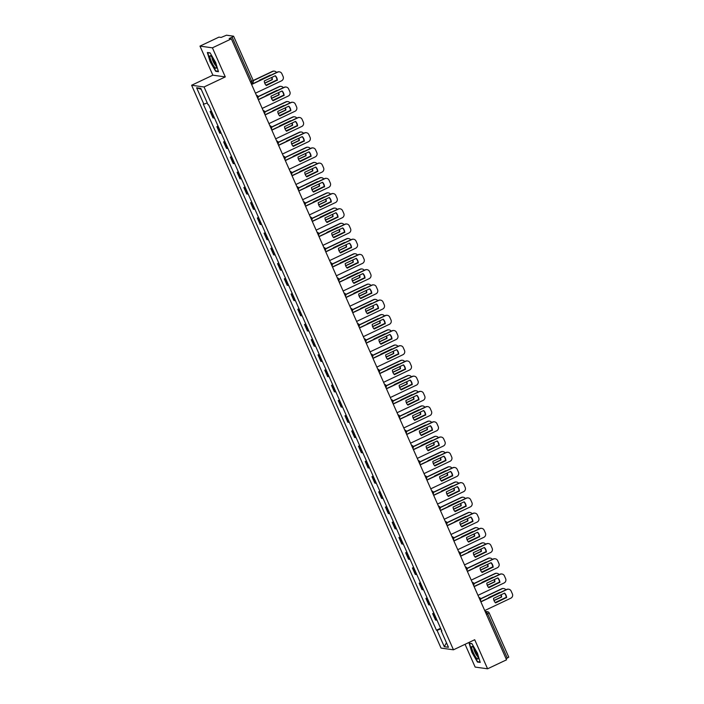 <?xml version="1.0" encoding="UTF-8"?>
<svg xmlns="http://www.w3.org/2000/svg" width="704" height="704" viewBox="0 0 704 704"><rect width="100%" height="100%" fill="white"/><g stroke="black" fill="none" stroke-linecap="round" stroke-linejoin="round"><path stroke-width="1.06" d="M465.062 644.301L475.156 667.084L487.59 668.8L506.554 659.815L231.378 38.852L212.414 47.837L199.98 46.112L212.863 75.178L191.611 85.254L441.03 648.076L453.464 649.801L204.046 86.97L225.298 76.903L212.414 47.837M199.98 46.112L218.944 37.127L221.144 37.435L226.503 35.2L233.596 36.203L253.176 80.397L251.706 81.33L232.126 37.145L233.596 36.203M487.59 668.8L474.707 639.734L453.464 649.801M508.71 657.14L507.302 658.108L487.722 613.923L486.358 611.908L485.25 611.75M506.062 658.698L507.302 658.108M232.126 37.145L229.178 38.544L231.378 38.852M211.587 111.487A4.946 0.625 156.1 0 1 210.892 111.566L210.126 111.461L212.986 117.894L213.743 117.999A4.946 0.625 -23.9 0 0 214.438 117.92M211.323 110.889L210.126 111.461M218.328 126.702A4.946 0.625 156.1 0 1 217.633 126.782L216.876 126.676L219.727 133.118L220.484 133.214A4.946 0.625 -23.9 0 0 221.179 133.135M218.064 126.113L216.876 126.676M225.069 141.918A4.946 0.625 156.1 0 1 224.374 141.997L223.617 141.891L226.468 148.333L227.225 148.438A4.946 0.625 -23.9 0 0 227.929 148.359M224.814 141.328L223.617 141.891M231.818 157.133A4.946 0.625 156.1 0 1 231.114 157.212L230.358 157.106L233.209 163.548L233.974 163.654A4.946 0.625 -23.9 0 0 234.67 163.574M231.554 156.543L230.358 157.106M238.559 172.348A4.946 0.625 156.1 0 1 237.864 172.427L237.098 172.33L239.958 178.763L240.715 178.869A4.946 0.625 -23.9 0 0 241.41 178.79M238.295 171.758L237.098 172.33M245.3 187.572A4.946 0.625 156.1 0 1 244.605 187.651L243.848 187.546L246.699 193.978L247.456 194.084A4.946 0.625 -23.9 0 0 248.151 194.005M245.036 186.974L243.848 187.546M252.041 202.787A4.946 0.625 156.1 0 1 251.346 202.866L250.589 202.761L253.44 209.194L254.197 209.299A4.946 0.625 -23.9 0 0 254.901 209.22M251.786 202.198L250.589 202.761M258.79 218.002A4.946 0.625 156.1 0 1 258.086 218.082L257.33 217.976L260.181 224.418L260.946 224.523A4.946 0.625 -23.9 0 0 261.642 224.435M258.526 217.413L257.33 217.976M265.531 233.218A4.946 0.625 156.1 0 1 264.836 233.297L264.079 233.191L266.93 239.633L267.687 239.738A4.946 0.625 -23.9 0 0 268.382 239.659M265.267 232.628L264.079 233.191M272.272 248.433A4.946 0.625 156.1 0 1 271.577 248.512L270.82 248.406L273.671 254.848L274.428 254.954A4.946 0.625 -23.9 0 0 275.123 254.874M272.017 247.843L270.82 248.406M279.022 263.648A4.946 0.625 156.1 0 1 278.318 263.736L277.561 263.63L280.412 270.063L281.169 270.169A4.946 0.625 -23.9 0 0 281.873 270.09M278.758 263.058L277.561 263.63M285.762 278.872A4.946 0.625 156.1 0 1 285.067 278.951L284.302 278.846L287.162 285.278L287.918 285.384A4.946 0.625 -23.9 0 0 288.614 285.305M285.498 278.282L284.302 278.846M292.503 294.087A4.946 0.625 156.1 0 1 291.808 294.166L291.051 294.061L293.902 300.502L294.659 300.608A4.946 0.625 -23.9 0 0 295.354 300.52M292.239 293.498L291.051 294.061M299.244 309.302A4.946 0.625 156.1 0 1 298.549 309.382L297.792 309.276L300.643 315.718L301.4 315.823A4.946 0.625 -23.9 0 0 302.104 315.744M298.989 308.713L297.792 309.276M305.994 324.518A4.946 0.625 156.1 0 1 305.29 324.597L304.533 324.491L307.384 330.933L308.15 331.038A4.946 0.625 -23.9 0 0 308.845 330.959M305.73 323.928L304.533 324.491M312.734 339.733A4.946 0.625 156.1 0 1 312.039 339.821L311.274 339.715L314.134 346.148L314.89 346.254A4.946 0.625 -23.9 0 0 315.586 346.174M312.47 339.143L311.274 339.715M319.475 354.957A4.946 0.625 156.1 0 1 318.78 355.036L318.023 354.93L320.874 361.363L321.631 361.469A4.946 0.625 -23.9 0 0 322.326 361.39M319.211 354.367L318.023 354.93M326.216 370.172A4.946 0.625 156.1 0 1 325.521 370.251L324.764 370.146L327.615 376.587L328.372 376.693A4.946 0.625 -23.9 0 0 329.076 376.605M325.961 369.582L324.764 370.146M332.966 385.387A4.946 0.625 156.1 0 1 332.262 385.466L331.505 385.361L334.356 391.802L335.122 391.908A4.946 0.625 -23.9 0 0 335.817 391.829M332.702 384.798L331.505 385.361M339.706 400.602A4.946 0.625 156.1 0 1 339.011 400.682L338.254 400.576L341.106 407.018L341.862 407.123A4.946 0.625 -23.9 0 0 342.558 407.044M339.442 400.013L338.254 400.576M346.447 415.818A4.946 0.625 156.1 0 1 345.752 415.906L344.995 415.8L347.846 422.233L348.603 422.338A4.946 0.625 -23.9 0 0 349.298 422.259M346.183 415.228L344.995 415.8M353.197 431.042A4.946 0.625 156.1 0 1 352.493 431.121L351.736 431.015L354.587 437.448L355.344 437.554A4.946 0.625 -23.9 0 0 356.048 437.474M352.933 430.443L351.736 431.015M359.938 446.257A4.946 0.625 156.1 0 1 359.242 446.336L358.477 446.23L361.337 452.672L362.094 452.769A4.946 0.625 -23.9 0 0 362.789 452.69M359.674 445.667L358.477 446.23M366.678 461.472A4.946 0.625 156.1 0 1 365.983 461.551L365.226 461.446L368.078 467.887L368.834 467.993A4.946 0.625 -23.9 0 0 369.53 467.914M366.414 460.882L365.226 461.446M373.419 476.687A4.946 0.625 156.1 0 1 372.724 476.766L371.967 476.661L374.818 483.102L375.575 483.208A4.946 0.625 -23.9 0 0 376.279 483.129M373.164 476.098L371.967 476.661M380.169 491.902A4.946 0.625 156.1 0 1 379.465 491.982L378.708 491.885L381.559 498.318L382.325 498.423A4.946 0.625 -23.9 0 0 383.02 498.344M379.905 491.313L378.708 491.885M386.91 507.126A4.946 0.625 156.1 0 1 386.214 507.206L385.449 507.1L388.309 513.533L389.066 513.638A4.946 0.625 -23.9 0 0 389.761 513.559M386.646 506.528L385.449 507.1M393.65 522.342A4.946 0.625 156.1 0 1 392.955 522.421L392.198 522.315L395.05 528.748L395.806 528.854A4.946 0.625 -23.9 0 0 396.502 528.774M393.386 521.752L392.198 522.315M400.391 537.557A4.946 0.625 156.1 0 1 399.696 537.636L398.939 537.53L401.79 543.972L402.547 544.078A4.946 0.625 -23.9 0 0 403.251 543.99M400.136 536.967L398.939 537.53M407.141 552.772A4.946 0.625 156.1 0 1 406.437 552.851L405.68 552.746L408.531 559.187L409.297 559.293A4.946 0.625 -23.9 0 0 409.992 559.214M406.877 552.182L405.68 552.746M413.882 567.987A4.946 0.625 156.1 0 1 413.186 568.066L412.43 567.961L415.281 574.402L416.038 574.508A4.946 0.625 -23.9 0 0 416.733 574.429M413.618 567.398L412.43 567.961M420.622 583.202A4.946 0.625 156.1 0 1 419.927 583.29L419.17 583.185L422.022 589.618L422.778 589.723A4.946 0.625 -23.9 0 0 423.474 589.644M420.358 582.613L419.17 583.185M427.363 598.426A4.946 0.625 156.1 0 1 426.668 598.506L425.911 598.4L428.762 604.833L429.519 604.938A4.946 0.625 -23.9 0 0 430.223 604.859M427.108 597.837L425.911 598.4M434.113 613.642A4.946 0.625 156.1 0 1 433.418 613.721L432.652 613.615L435.512 620.057L436.269 620.162A4.946 0.625 -23.9 0 0 436.964 620.074M433.849 613.052L432.652 613.615M207.266 102.978L203.87 104.157L196.61 87.771L200.79 88.352L208.05 104.738L208.63 104.817L441.795 630.969L441.206 630.89L448.466 647.275L444.294 646.703L437.026 630.309L440.906 628.971M203.87 104.157L203.289 104.078L436.445 630.23L437.026 630.309M191.611 85.254L204.046 86.97M212.863 75.178L225.298 76.903M218.46 71.702L215.67 62.48L210.109 52.87L207.346 52.492L210.126 61.714L215.688 71.315L218.46 71.702M480.234 662.429L477.444 653.206L471.891 643.597L469.119 643.218L471.9 652.441L477.462 662.042L480.234 662.429M440.59 628.267L436.445 630.23M196.61 87.771L201.23 89.355M446.468 642.761L444.294 646.703M216.322 71.016L215.688 71.315M478.095 661.742L477.462 662.042M266.182 85.422L277.024 80.282A6.723 6.538 -82.1 0 0 275.132 75.83M251.53 84.339L277.385 72.09A3.23 3.133 -82.1 0 1 279.127 71.817L279.444 71.861A3.23 3.133 97.9 0 0 277.71 72.134L277.385 72.09M277.35 80.326A6.723 6.538 -82.1 0 0 275.317 75.742L264.282 80.969A6.723 6.538 -82.1 0 0 266.314 85.554L277.024 80.282M255.455 93.183L281.556 80.81A3.23 3.133 97.9 0 0 283.114 76.534L281.864 73.7A3.23 3.133 97.9 0 0 279.444 71.861M251.61 84.498L277.71 72.134M264.766 83.239L272.378 79.64A6.723 6.538 97.9 0 0 271.894 77.361M270.591 75.302A6.723 6.538 97.9 0 0 270.345 75.055L259.31 80.282A6.723 6.538 97.9 0 0 259.336 80.643M265.945 85.166L276.584 80.124A3.23 3.133 97.9 0 0 276.998 79.886M276.575 72.468A3.23 3.133 97.9 0 0 272.73 71.438L253.282 80.661M264.704 83.072L272.052 79.596A6.723 6.538 97.9 0 0 271.638 77.484M253.22 80.494L272.413 71.394A3.23 3.133 -82.1 0 1 274.146 71.13L274.472 71.174M272.923 100.637L283.774 95.498A6.723 6.538 -82.1 0 0 281.873 91.045M258.28 99.554L284.126 87.305A3.23 3.133 -82.1 0 1 285.868 87.032L286.194 87.076A3.23 3.133 97.9 0 0 284.451 87.349L284.126 87.305M284.09 95.542A6.723 6.538 -82.1 0 0 282.066 90.957L271.031 96.184A6.723 6.538 -82.1 0 0 273.055 100.769L283.774 95.498M262.196 108.398L288.297 96.026A3.23 3.133 97.9 0 0 289.863 91.749L288.605 88.915A3.23 3.133 97.9 0 0 286.194 87.076M258.35 99.713L284.451 87.349M279.664 115.852L290.514 110.713A6.723 6.538 -82.1 0 0 288.614 106.26M265.021 114.77L290.866 102.52A3.23 3.133 -82.1 0 1 292.609 102.247L292.934 102.291A3.23 3.133 97.9 0 0 291.192 102.564L290.866 102.52M290.84 110.757A6.723 6.538 -82.1 0 0 288.807 106.172L277.772 111.408A6.723 6.538 -82.1 0 0 279.805 115.993L290.514 110.713M268.937 123.614L295.038 111.25A3.23 3.133 97.9 0 0 296.604 106.964L295.346 104.139A3.23 3.133 97.9 0 0 292.934 102.291M265.091 114.937L291.192 102.564M209.845 56.399A6.987 1.373 -115.4 0 0 213.03 64.865A6.987 1.373 -115.4 0 0 216.33 67.725A6.987 1.373 -115.4 0 0 216.33 67.61A6.987 1.373 -115.4 0 0 214.271 61.292A6.987 1.373 -115.4 0 0 210.716 55.88A6.987 1.373 -115.4 0 0 209.845 56.399M212.027 57.358A4.787 0.942 -115.4 0 0 212.001 57.631A4.787 0.942 -115.4 0 0 213.532 62.216A4.787 0.942 -115.4 0 0 216.014 65.771M218.328 71.289L215.785 70.937L210.408 61.635L207.706 52.694L210.214 53.046M471.618 647.126A6.987 1.373 -115.4 0 0 474.804 655.591A6.987 1.373 -115.4 0 0 478.104 658.451A6.987 1.373 -115.4 0 0 478.104 658.337A6.987 1.373 -115.4 0 0 476.045 652.018A6.987 1.373 -115.4 0 0 472.49 646.606A6.987 1.373 -115.4 0 0 471.618 647.126M473.801 648.085A4.787 0.942 -115.4 0 0 473.774 648.358A4.787 0.942 -115.4 0 0 475.306 652.942A4.787 0.942 -115.4 0 0 477.787 656.498M480.11 662.015L477.558 661.663L472.182 652.362L469.48 643.421L471.988 643.773M271.506 98.463L279.118 94.855A6.723 6.538 97.9 0 0 278.634 92.585M277.332 90.517A6.723 6.538 97.9 0 0 277.086 90.27L266.05 95.498A6.723 6.538 97.9 0 0 266.077 95.858M272.686 100.382L283.325 95.339A3.23 3.133 97.9 0 0 283.747 95.102M283.325 87.683A3.23 3.133 97.9 0 0 279.479 86.662L258.113 96.782M271.445 98.296L278.802 94.811A6.723 6.538 97.9 0 0 278.379 92.699M258.06 96.615L279.154 86.618A3.23 3.133 -82.1 0 1 280.896 86.346L281.213 86.39M278.256 113.678L285.868 110.07A6.723 6.538 97.9 0 0 285.384 107.8M284.082 105.741A6.723 6.538 97.9 0 0 283.835 105.486L272.8 110.713A6.723 6.538 97.9 0 0 272.818 111.074M279.426 115.597L290.066 110.554A3.23 3.133 97.9 0 0 290.488 110.317M290.066 102.898A3.23 3.133 97.9 0 0 286.22 101.878L264.862 111.998M278.186 113.511L285.542 110.026A6.723 6.538 97.9 0 0 285.12 107.923M264.801 111.83L285.894 101.834A3.23 3.133 -82.1 0 1 287.637 101.561L287.962 101.605M286.414 131.067L297.255 125.928A6.723 6.538 -82.1 0 0 295.363 121.484M271.762 129.985L297.616 117.735A3.23 3.133 -82.1 0 1 299.35 117.471L299.675 117.515A3.23 3.133 97.9 0 0 297.933 117.779L297.616 117.735M297.581 125.972A6.723 6.538 -82.1 0 0 295.548 121.387L284.513 126.623A6.723 6.538 -82.1 0 0 286.546 131.208L297.255 125.928M275.686 138.829L301.787 126.465A3.23 3.133 97.9 0 0 303.345 122.179L302.095 119.354A3.23 3.133 97.9 0 0 299.675 117.515M271.832 130.152L297.933 117.779M293.154 146.291L304.005 141.152A6.723 6.538 -82.1 0 0 302.104 136.699M278.502 145.2L304.357 132.95A3.23 3.133 -82.1 0 1 306.099 132.686L306.416 132.73A3.23 3.133 97.9 0 0 304.682 132.994L304.357 132.95M304.322 141.196A6.723 6.538 -82.1 0 0 302.289 136.611L291.254 141.838A6.723 6.538 -82.1 0 0 293.286 146.423L304.005 141.152M282.427 154.044L308.528 141.68A3.23 3.133 97.9 0 0 310.086 137.394L308.836 134.57A3.23 3.133 97.9 0 0 306.416 132.73M278.582 145.367L304.682 132.994M299.895 161.506L310.746 156.367A6.723 6.538 -82.1 0 0 308.845 151.914M285.252 160.424L311.098 148.174A3.23 3.133 -82.1 0 1 312.84 147.902L313.166 147.946A3.23 3.133 97.9 0 0 311.423 148.218L311.098 148.174M311.071 156.411A6.723 6.538 -82.1 0 0 309.038 151.826L298.003 157.054A6.723 6.538 -82.1 0 0 300.027 161.638L310.746 156.367M289.168 169.268L315.269 156.895A3.23 3.133 97.9 0 0 316.835 152.618L315.577 149.785A3.23 3.133 97.9 0 0 313.166 147.946M285.322 160.582L311.423 148.218M284.997 128.894L292.609 125.286A6.723 6.538 97.9 0 0 292.125 123.015M290.822 120.956A6.723 6.538 97.9 0 0 290.576 120.701L279.541 125.937A6.723 6.538 97.9 0 0 279.567 126.289M286.176 130.812L296.806 125.778A3.23 3.133 97.9 0 0 297.229 125.532M296.806 118.114A3.23 3.133 97.9 0 0 292.961 117.093L271.603 127.213M284.935 128.726L292.283 125.242A6.723 6.538 97.9 0 0 291.861 123.138M271.542 127.046L292.644 117.049A3.23 3.133 -82.1 0 1 294.378 116.776L294.703 116.82M291.738 144.109L299.35 140.501A6.723 6.538 97.9 0 0 298.866 138.23M297.563 136.171A6.723 6.538 97.9 0 0 297.317 135.916L286.282 141.152A6.723 6.538 97.9 0 0 286.308 141.504M292.917 146.036L303.556 140.994A3.23 3.133 97.9 0 0 303.97 140.747M303.556 133.338A3.23 3.133 97.9 0 0 299.71 132.308L278.344 142.428M291.676 143.942L299.024 140.457A6.723 6.538 97.9 0 0 298.61 138.354M278.291 142.261L299.385 132.264A3.23 3.133 -82.1 0 1 301.118 132L301.444 132.044M298.487 159.324L306.09 155.725A6.723 6.538 97.9 0 0 305.606 153.446M304.313 151.386A6.723 6.538 97.9 0 0 304.058 151.14L293.022 156.367A6.723 6.538 97.9 0 0 293.049 156.728M299.658 161.251L310.297 156.209A3.23 3.133 97.9 0 0 310.719 155.971M310.297 148.553A3.23 3.133 97.9 0 0 306.451 147.523L285.085 157.652M298.417 159.157L305.774 155.681A6.723 6.538 97.9 0 0 305.351 153.569M285.032 157.476L306.126 147.479A3.23 3.133 -82.1 0 1 307.868 147.215L308.185 147.259M306.636 176.722L317.486 171.582A6.723 6.538 -82.1 0 0 315.594 167.13M291.993 175.639L317.847 163.39A3.23 3.133 -82.1 0 1 319.581 163.117L319.906 163.161A3.23 3.133 97.9 0 0 318.164 163.434L317.847 163.39M317.812 171.626A6.723 6.538 -82.1 0 0 315.779 167.042L304.744 172.269A6.723 6.538 -82.1 0 0 306.777 176.854L317.486 171.582M295.909 184.483L322.01 172.11A3.23 3.133 97.9 0 0 323.576 167.834L322.318 165A3.23 3.133 97.9 0 0 319.906 163.161M292.063 175.798L318.164 163.434M305.228 174.548L312.84 170.94A6.723 6.538 97.9 0 0 312.356 168.661M311.054 166.602A6.723 6.538 97.9 0 0 310.807 166.355L299.772 171.582A6.723 6.538 97.9 0 0 299.79 171.943M306.398 176.466L317.038 171.424A3.23 3.133 97.9 0 0 317.46 171.186M317.038 163.768A3.23 3.133 97.9 0 0 313.192 162.747L291.834 172.867M305.158 174.381L312.514 170.896A6.723 6.538 97.9 0 0 312.092 168.784M291.773 172.691L312.866 162.703A3.23 3.133 -82.1 0 1 314.609 162.43L314.934 162.474M313.386 191.937L324.227 186.798A6.723 6.538 -82.1 0 0 322.335 182.345M298.734 190.854L324.588 178.605A3.23 3.133 -82.1 0 1 326.322 178.332L326.647 178.376A3.23 3.133 97.9 0 0 324.914 178.649L324.588 178.605M324.553 186.842A6.723 6.538 -82.1 0 0 322.52 182.257L311.485 187.484A6.723 6.538 -82.1 0 0 313.518 192.069L324.227 186.798M302.658 199.698L328.759 187.334A3.23 3.133 97.9 0 0 330.317 183.049L329.067 180.224A3.23 3.133 97.9 0 0 326.647 178.376M298.804 191.022L324.914 178.649M311.969 189.763L319.581 186.155A6.723 6.538 97.9 0 0 319.097 183.885M317.794 181.826A6.723 6.538 97.9 0 0 317.548 181.57L306.513 186.798A6.723 6.538 97.9 0 0 306.539 187.158M313.148 191.682L323.787 186.639A3.23 3.133 97.9 0 0 324.201 186.402M323.778 178.983A3.23 3.133 97.9 0 0 319.933 177.962L298.575 188.082M311.907 189.596L319.255 186.111A6.723 6.538 97.9 0 0 318.842 184.008M298.514 187.915L319.616 177.918A3.23 3.133 -82.1 0 1 321.35 177.646L321.675 177.69M320.126 207.152L330.977 202.013A6.723 6.538 -82.1 0 0 329.076 197.569M305.483 206.07L331.329 193.82A3.23 3.133 -82.1 0 1 333.071 193.547L333.388 193.6A3.23 3.133 97.9 0 0 331.654 193.864L331.329 193.82M331.294 202.057A6.723 6.538 -82.1 0 0 329.27 197.472L318.226 202.708A6.723 6.538 -82.1 0 0 320.258 207.293L330.977 202.013M309.399 214.914L335.5 202.55A3.23 3.133 97.9 0 0 337.058 198.264L335.808 195.439A3.23 3.133 97.9 0 0 333.388 193.6M305.554 206.237L331.654 193.864M318.71 204.978L326.322 201.37A6.723 6.538 97.9 0 0 325.838 199.1M324.535 197.041A6.723 6.538 97.9 0 0 324.289 196.786L313.254 202.013A6.723 6.538 97.9 0 0 313.28 202.374M319.889 206.897L330.528 201.854A3.23 3.133 97.9 0 0 330.95 201.617M330.528 194.198A3.23 3.133 97.9 0 0 326.682 193.178L305.316 203.298M318.648 204.811L325.996 201.326A6.723 6.538 97.9 0 0 325.582 199.223M305.263 203.13L326.357 193.134A3.23 3.133 -82.1 0 1 328.099 192.861L328.416 192.905M326.867 222.376L337.718 217.228A6.723 6.538 -82.1 0 0 335.817 212.784M312.224 221.285L338.07 209.035A3.23 3.133 -82.1 0 1 339.812 208.771L340.138 208.815A3.23 3.133 97.9 0 0 338.395 209.079L338.07 209.035M338.043 217.281A6.723 6.538 -82.1 0 0 336.01 212.696L324.975 217.923A6.723 6.538 -82.1 0 0 327.008 222.508L337.718 217.228M316.14 230.129L342.241 217.765A3.23 3.133 97.9 0 0 343.807 213.479L342.549 210.654A3.23 3.133 97.9 0 0 340.138 208.815M312.294 221.452L338.395 209.079M325.459 220.194L333.062 216.586A6.723 6.538 97.9 0 0 332.587 214.315M331.285 212.256A6.723 6.538 97.9 0 0 331.038 212.001L319.994 217.237A6.723 6.538 97.9 0 0 320.021 217.589M326.63 222.112L337.269 217.078A3.23 3.133 97.9 0 0 337.691 216.832M337.269 209.422A3.23 3.133 97.9 0 0 333.423 208.393L312.066 218.513M325.389 220.026L332.746 216.542A6.723 6.538 97.9 0 0 332.323 214.438M312.004 218.346L333.098 208.349A3.23 3.133 -82.1 0 1 334.84 208.076L335.166 208.129M333.617 237.591L344.458 232.452A6.723 6.538 -82.1 0 0 342.566 227.999M318.965 236.5L344.819 224.25A3.23 3.133 -82.1 0 1 346.553 223.986L346.878 224.03A3.23 3.133 97.9 0 0 345.136 224.303L344.819 224.25M344.784 232.496A6.723 6.538 -82.1 0 0 342.751 227.911L331.716 233.138A6.723 6.538 -82.1 0 0 333.749 237.723L344.458 232.452M322.881 245.353L348.99 232.98A3.23 3.133 97.9 0 0 350.548 228.703L349.298 225.87A3.23 3.133 97.9 0 0 346.878 224.03M319.035 236.667L345.136 224.303M332.2 235.409L339.812 231.81A6.723 6.538 97.9 0 0 339.328 229.53M338.026 227.471A6.723 6.538 97.9 0 0 337.779 227.225L326.744 232.452A6.723 6.538 97.9 0 0 326.762 232.804M333.379 237.336L344.01 232.294A3.23 3.133 97.9 0 0 344.432 232.056M344.01 224.638A3.23 3.133 97.9 0 0 340.164 223.608L318.806 233.737M332.138 235.242L339.486 231.757A6.723 6.538 97.9 0 0 339.064 229.654M318.745 233.561L339.838 223.564A3.23 3.133 -82.1 0 1 341.581 223.3L341.906 223.344M340.358 252.806L351.199 247.667A6.723 6.538 -82.1 0 0 349.307 243.214M325.706 251.724L351.56 239.474A3.23 3.133 -82.1 0 1 353.302 239.202L353.619 239.246A3.23 3.133 97.9 0 0 351.886 239.518L351.56 239.474M351.525 247.711A6.723 6.538 -82.1 0 0 349.492 243.126L338.457 248.354A6.723 6.538 -82.1 0 0 340.49 252.938L351.199 247.667M329.63 260.568L355.731 248.195A3.23 3.133 97.9 0 0 357.289 243.918L356.039 241.085A3.23 3.133 97.9 0 0 353.619 239.246M325.785 251.882L351.886 239.518M338.941 250.633L346.553 247.025A6.723 6.538 97.9 0 0 346.069 244.746M344.766 242.686A6.723 6.538 97.9 0 0 344.52 242.44L333.485 247.667A6.723 6.538 97.9 0 0 333.511 248.028M340.12 252.551L350.759 247.509A3.23 3.133 97.9 0 0 351.173 247.271M350.75 239.853A3.23 3.133 97.9 0 0 346.905 238.832L325.547 248.952M338.879 250.466L346.227 246.981A6.723 6.538 97.9 0 0 345.814 244.869M325.494 248.776L346.588 238.779A3.23 3.133 -82.1 0 1 348.322 238.515L348.647 238.559M347.098 268.022L357.949 262.882A6.723 6.538 -82.1 0 0 356.048 258.43M332.455 266.939L358.301 254.69A3.23 3.133 -82.1 0 1 360.043 254.417L360.369 254.461A3.23 3.133 97.9 0 0 358.626 254.734L358.301 254.69M358.266 262.926A6.723 6.538 -82.1 0 0 356.242 258.342L345.198 263.569A6.723 6.538 -82.1 0 0 347.23 268.154L357.949 262.882M336.371 275.783L362.472 263.41A3.23 3.133 97.9 0 0 364.038 259.134L362.78 256.309A3.23 3.133 97.9 0 0 360.369 254.461M332.526 267.098L358.626 254.734M345.682 265.848L353.294 262.24A6.723 6.538 97.9 0 0 352.81 259.97M351.507 257.91A6.723 6.538 97.9 0 0 351.261 257.655L340.226 262.882A6.723 6.538 97.9 0 0 340.252 263.243M346.861 267.766L357.5 262.724A3.23 3.133 97.9 0 0 357.922 262.486M357.5 255.068A3.23 3.133 97.9 0 0 353.654 254.047L332.288 264.167M345.62 265.681L352.977 262.196A6.723 6.538 97.9 0 0 352.554 260.093M332.235 264L353.329 254.003A3.23 3.133 -82.1 0 1 355.071 253.73L355.388 253.774M353.839 283.237L364.69 278.098A6.723 6.538 -82.1 0 0 362.789 273.654M339.196 282.154L365.042 269.905A3.23 3.133 -82.1 0 1 366.784 269.632L367.11 269.676A3.23 3.133 97.9 0 0 365.367 269.949L365.042 269.905M365.015 278.142A6.723 6.538 -82.1 0 0 362.982 273.557L351.947 278.793A6.723 6.538 -82.1 0 0 353.98 283.378L364.69 278.098M343.112 290.998L369.213 278.634A3.23 3.133 97.9 0 0 370.779 274.349L369.521 271.524A3.23 3.133 97.9 0 0 367.11 269.676M339.266 282.322L365.367 269.949M352.431 281.063L360.043 277.455A6.723 6.538 97.9 0 0 359.559 275.185M358.257 273.126A6.723 6.538 97.9 0 0 358.01 272.87L346.975 278.098A6.723 6.538 97.9 0 0 346.993 278.458M353.602 282.982L364.241 277.939A3.23 3.133 97.9 0 0 364.663 277.702M364.241 270.283A3.23 3.133 97.9 0 0 360.395 269.262L339.038 279.382M352.361 280.896L359.718 277.411A6.723 6.538 97.9 0 0 359.295 275.308M338.976 279.215L360.07 269.218A3.23 3.133 -82.1 0 1 361.812 268.946L362.138 268.99M360.589 298.461L371.43 293.313A6.723 6.538 -82.1 0 0 369.538 288.869M345.937 297.37L371.791 285.12A3.23 3.133 -82.1 0 1 373.525 284.856L373.85 284.9A3.23 3.133 97.9 0 0 372.108 285.164L371.791 285.12M371.756 293.366A6.723 6.538 -82.1 0 0 369.723 288.781L358.688 294.008A6.723 6.538 -82.1 0 0 360.721 298.593L371.43 293.313M349.862 306.214L375.962 293.85A3.23 3.133 97.9 0 0 377.52 289.564L376.27 286.739A3.23 3.133 97.9 0 0 373.85 284.9M346.007 297.537L372.108 285.164M359.172 296.278L366.784 292.67A6.723 6.538 97.9 0 0 366.3 290.4M364.998 288.341A6.723 6.538 97.9 0 0 364.751 288.086L353.716 293.322A6.723 6.538 97.9 0 0 353.734 293.674M360.351 298.197L370.982 293.163A3.23 3.133 97.9 0 0 371.404 292.917M370.982 285.507A3.23 3.133 97.9 0 0 367.136 284.478L345.778 294.598M359.11 296.111L366.458 292.626A6.723 6.538 97.9 0 0 366.036 290.523M345.717 294.43L366.819 284.434A3.23 3.133 -82.1 0 1 368.553 284.161L368.878 284.205M367.33 313.676L378.18 308.537A6.723 6.538 -82.1 0 0 376.279 304.084M352.678 312.585L378.532 300.335A3.23 3.133 -82.1 0 1 380.274 300.071L380.591 300.115A3.23 3.133 97.9 0 0 378.858 300.379L378.532 300.335M378.497 308.581A6.723 6.538 -82.1 0 0 376.464 303.996L365.429 309.223A6.723 6.538 -82.1 0 0 367.462 313.808L378.18 308.537M356.602 321.438L382.703 309.065A3.23 3.133 97.9 0 0 384.261 304.788L383.011 301.954A3.23 3.133 97.9 0 0 380.591 300.115M352.757 312.752L378.858 300.379M365.913 311.494L373.525 307.894A6.723 6.538 97.9 0 0 373.041 305.615M371.738 303.556A6.723 6.538 97.9 0 0 371.492 303.31L360.457 308.537A6.723 6.538 97.9 0 0 360.483 308.889M367.092 313.421L377.731 308.378A3.23 3.133 97.9 0 0 378.145 308.141M377.731 300.722A3.23 3.133 97.9 0 0 373.886 299.693L352.519 309.822M365.851 311.326L373.199 307.842A6.723 6.538 97.9 0 0 372.786 305.738M352.466 309.646L373.56 299.649A3.23 3.133 -82.1 0 1 375.294 299.385L375.619 299.429M374.07 328.891L384.921 323.752A6.723 6.538 -82.1 0 0 383.02 319.299M359.427 327.809L385.273 315.559A3.23 3.133 -82.1 0 1 387.015 315.286L387.341 315.33A3.23 3.133 97.9 0 0 385.598 315.603L385.273 315.559M385.246 323.796A6.723 6.538 -82.1 0 0 383.214 319.211L372.178 324.438A6.723 6.538 -82.1 0 0 374.202 329.023L384.921 323.752M363.343 336.653L389.444 324.28A3.23 3.133 97.9 0 0 391.01 320.003L389.752 317.17A3.23 3.133 97.9 0 0 387.341 315.33M359.498 327.967L385.598 315.603M372.662 326.718L380.266 323.11A6.723 6.538 97.9 0 0 379.782 320.83M378.479 318.771A6.723 6.538 97.9 0 0 378.233 318.525L367.198 323.752A6.723 6.538 97.9 0 0 367.224 324.113M373.833 328.636L384.472 323.594A3.23 3.133 97.9 0 0 384.894 323.356M384.472 315.938A3.23 3.133 97.9 0 0 380.626 314.908L359.26 325.037M372.592 326.542L379.949 323.066A6.723 6.538 97.9 0 0 379.526 320.954M359.207 324.861L380.301 314.864A3.23 3.133 -82.1 0 1 382.043 314.6L382.36 314.644M380.811 344.106L391.662 338.967A6.723 6.538 -82.1 0 0 389.77 334.514M366.168 343.024L392.022 330.774A3.23 3.133 -82.1 0 1 393.756 330.502L394.082 330.546A3.23 3.133 97.9 0 0 392.339 330.818L392.022 330.774M391.987 339.011A6.723 6.538 -82.1 0 0 389.954 334.426L378.919 339.654A6.723 6.538 -82.1 0 0 380.952 344.238L391.662 338.967M370.084 351.868L396.185 339.495A3.23 3.133 97.9 0 0 397.751 335.218L396.493 332.385A3.23 3.133 97.9 0 0 394.082 330.546M366.238 343.182L392.339 330.818M379.403 341.933L387.015 338.325A6.723 6.538 97.9 0 0 386.531 336.054M385.229 333.995A6.723 6.538 97.9 0 0 384.982 333.74L373.947 338.967A6.723 6.538 97.9 0 0 373.965 339.328M380.574 343.851L391.213 338.809A3.23 3.133 97.9 0 0 391.635 338.571M391.213 331.153A3.23 3.133 97.9 0 0 387.367 330.132L366.01 340.252M379.333 341.766L386.69 338.281A6.723 6.538 97.9 0 0 386.267 336.178M365.948 340.085L387.042 330.088A3.23 3.133 -82.1 0 1 388.784 329.815L389.11 329.859M387.561 359.322L398.402 354.182A6.723 6.538 -82.1 0 0 396.51 349.73M372.909 358.239L398.763 345.99A3.23 3.133 -82.1 0 1 400.497 345.717L400.822 345.761A3.23 3.133 97.9 0 0 399.089 346.034L398.763 345.99M398.728 354.226A6.723 6.538 -82.1 0 0 396.695 349.642L385.66 354.878A6.723 6.538 -82.1 0 0 387.693 359.462L398.402 354.182M376.834 367.083L402.934 354.719A3.23 3.133 97.9 0 0 404.492 350.434L403.242 347.609A3.23 3.133 97.9 0 0 400.822 345.761M372.979 358.406L399.089 346.034M386.144 357.148L393.756 353.54A6.723 6.538 97.9 0 0 393.272 351.27M391.97 349.21A6.723 6.538 97.9 0 0 391.723 348.955L380.688 354.182A6.723 6.538 97.9 0 0 380.714 354.543M387.323 359.066L397.962 354.024A3.23 3.133 97.9 0 0 398.376 353.786M397.954 346.368A3.23 3.133 97.9 0 0 394.108 345.347L372.75 355.467M386.082 356.981L393.43 353.496A6.723 6.538 97.9 0 0 393.017 351.393M372.689 355.3L393.791 345.303A3.23 3.133 -82.1 0 1 395.525 345.03L395.85 345.074M394.302 374.546L405.152 369.398A6.723 6.538 -82.1 0 0 403.251 364.954M379.65 373.454L405.504 361.205A3.23 3.133 -82.1 0 1 407.246 360.941L407.563 360.985A3.23 3.133 97.9 0 0 405.83 361.249L405.504 361.205M405.469 369.442A6.723 6.538 -82.1 0 0 403.436 364.857L392.401 370.093A6.723 6.538 -82.1 0 0 394.434 374.678L405.152 369.398M383.574 382.298L409.675 369.934A3.23 3.133 97.9 0 0 411.233 365.649L409.983 362.824A3.23 3.133 97.9 0 0 407.563 360.985M379.729 373.622L405.83 361.249M392.885 372.363L400.497 368.755A6.723 6.538 97.9 0 0 400.013 366.485M398.71 364.426A6.723 6.538 97.9 0 0 398.464 364.17L387.429 369.406A6.723 6.538 97.9 0 0 387.455 369.758M394.064 374.282L404.703 369.248A3.23 3.133 97.9 0 0 405.126 369.002M404.703 361.592A3.23 3.133 97.9 0 0 400.858 360.562L379.491 370.682M392.823 372.196L400.171 368.711A6.723 6.538 97.9 0 0 399.758 366.608M379.438 370.515L400.532 360.518A3.23 3.133 -82.1 0 1 402.266 360.246L402.591 360.29M401.042 389.761L411.893 384.622A6.723 6.538 -82.1 0 0 409.992 380.169M386.399 388.67L412.245 376.42A3.23 3.133 -82.1 0 1 413.987 376.156L414.313 376.2A3.23 3.133 97.9 0 0 412.57 376.464L412.245 376.42M412.218 384.666A6.723 6.538 -82.1 0 0 410.186 380.081L399.15 385.308A6.723 6.538 -82.1 0 0 401.183 389.893L411.893 384.622M390.315 397.522L416.416 385.15A3.23 3.133 97.9 0 0 417.982 380.873L416.724 378.039A3.23 3.133 97.9 0 0 414.313 376.2M386.47 388.837L412.57 376.464M399.634 387.578L407.238 383.97A6.723 6.538 97.9 0 0 406.754 381.7M405.46 379.641A6.723 6.538 97.9 0 0 405.214 379.386L394.17 384.622A6.723 6.538 97.9 0 0 394.196 384.974M400.805 389.506L411.444 384.463A3.23 3.133 97.9 0 0 411.866 384.217M411.444 376.807A3.23 3.133 97.9 0 0 407.598 375.778L386.232 385.906M399.564 387.411L406.921 383.926A6.723 6.538 97.9 0 0 406.498 381.823M386.179 385.73L407.273 375.734A3.23 3.133 -82.1 0 1 409.015 375.47L409.341 375.514M407.783 404.976L418.634 399.837A6.723 6.538 -82.1 0 0 416.742 395.384M393.14 403.894L418.994 391.644A3.23 3.133 -82.1 0 1 420.728 391.371L421.054 391.415A3.23 3.133 97.9 0 0 419.311 391.688L418.994 391.644M418.959 399.881A6.723 6.538 -82.1 0 0 416.926 395.296L405.891 400.523A6.723 6.538 -82.1 0 0 407.924 405.108L418.634 399.837M397.056 412.738L423.166 400.365A3.23 3.133 97.9 0 0 424.723 396.088L423.474 393.254A3.23 3.133 97.9 0 0 421.054 391.415M393.21 404.052L419.311 391.688M406.375 402.794L413.987 399.194A6.723 6.538 97.9 0 0 413.503 396.915M412.201 394.856A6.723 6.538 97.9 0 0 411.954 394.61L400.919 399.837A6.723 6.538 97.9 0 0 400.937 400.198M407.554 404.721L418.185 399.678A3.23 3.133 97.9 0 0 418.607 399.441M418.185 392.022A3.23 3.133 97.9 0 0 414.339 390.993L392.982 401.122M406.314 402.626L413.662 399.15A6.723 6.538 97.9 0 0 413.239 397.038M392.92 400.946L414.014 390.949A3.23 3.133 -82.1 0 1 415.756 390.685L416.082 390.729M414.533 420.191L425.374 415.052A6.723 6.538 -82.1 0 0 423.482 410.599M399.881 419.109L425.735 406.859A3.23 3.133 -82.1 0 1 427.469 406.586L427.794 406.63A3.23 3.133 97.9 0 0 426.061 406.903L425.735 406.859M425.7 415.096A6.723 6.538 -82.1 0 0 423.667 410.511L412.632 415.738A6.723 6.538 -82.1 0 0 414.665 420.323L425.374 415.052M403.806 427.953L429.906 415.58A3.23 3.133 97.9 0 0 431.464 411.303L430.214 408.47A3.23 3.133 97.9 0 0 427.794 406.63M399.96 419.267L426.061 406.903M413.116 418.018L420.728 414.41A6.723 6.538 97.9 0 0 420.244 412.139M418.942 410.071A6.723 6.538 97.9 0 0 418.695 409.825L407.66 415.052A6.723 6.538 97.9 0 0 407.686 415.413M414.295 419.936L424.934 414.894A3.23 3.133 97.9 0 0 425.348 414.656M424.926 407.238A3.23 3.133 97.9 0 0 421.08 406.217L399.722 416.337M413.054 417.85L420.402 414.366A6.723 6.538 97.9 0 0 419.989 412.254M399.661 416.17L420.763 406.173A3.23 3.133 -82.1 0 1 422.497 405.9L422.822 405.944M421.274 435.406L432.124 430.267A6.723 6.538 -82.1 0 0 430.223 425.814M406.63 434.324L432.476 422.074A3.23 3.133 -82.1 0 1 434.218 421.802L434.544 421.846A3.23 3.133 97.9 0 0 432.802 422.118L432.476 422.074M432.441 430.311A6.723 6.538 -82.1 0 0 430.417 425.726L419.373 430.962A6.723 6.538 -82.1 0 0 421.406 435.547L432.124 430.267M410.546 443.168L436.647 430.804A3.23 3.133 97.9 0 0 438.214 426.518L436.955 423.694A3.23 3.133 97.9 0 0 434.544 421.846M406.701 434.491L432.802 422.118M419.857 433.233L427.469 429.625A6.723 6.538 97.9 0 0 426.985 427.354M425.682 425.295A6.723 6.538 97.9 0 0 425.436 425.04L414.401 430.267A6.723 6.538 97.9 0 0 414.427 430.628M421.036 435.151L431.675 430.109A3.23 3.133 97.9 0 0 432.098 429.871M431.675 422.453A3.23 3.133 97.9 0 0 427.83 421.432L406.463 431.552M419.795 433.066L427.152 429.581A6.723 6.538 97.9 0 0 426.73 427.478M406.41 431.385L427.504 421.388A3.23 3.133 -82.1 0 1 429.246 421.115L429.563 421.159M428.014 450.622L438.865 445.482A6.723 6.538 -82.1 0 0 436.964 441.038M413.371 449.539L439.217 437.29A3.23 3.133 -82.1 0 1 440.959 437.026L441.285 437.07A3.23 3.133 97.9 0 0 439.542 437.334L439.217 437.29M439.19 445.526A6.723 6.538 -82.1 0 0 437.158 440.942L426.122 446.178A6.723 6.538 -82.1 0 0 428.155 450.762L438.865 445.482M417.287 458.383L443.388 446.019A3.23 3.133 97.9 0 0 444.954 441.734L443.696 438.909A3.23 3.133 97.9 0 0 441.285 437.07M413.442 449.706L439.542 437.334M426.606 448.448L434.218 444.84A6.723 6.538 97.9 0 0 433.734 442.57M432.432 440.51A6.723 6.538 97.9 0 0 432.186 440.255L421.15 445.491A6.723 6.538 97.9 0 0 421.168 445.843M427.777 450.366L438.416 445.333A3.23 3.133 97.9 0 0 438.838 445.086M438.416 437.668A3.23 3.133 97.9 0 0 434.57 436.647L413.213 446.767M426.536 448.281L433.893 444.796A6.723 6.538 97.9 0 0 433.47 442.693M413.151 446.6L434.245 436.603A3.23 3.133 -82.1 0 1 435.987 436.33L436.313 436.374M434.764 465.846L445.606 460.706A6.723 6.538 -82.1 0 0 443.714 456.254M420.112 464.754L445.966 452.505A3.23 3.133 -82.1 0 1 447.7 452.241L448.026 452.285A3.23 3.133 97.9 0 0 446.283 452.549L445.966 452.505M445.931 460.75A6.723 6.538 -82.1 0 0 443.898 456.166L432.863 461.393A6.723 6.538 -82.1 0 0 434.896 465.978L445.606 460.706M424.037 473.598L450.138 461.234A3.23 3.133 97.9 0 0 451.695 456.949L450.446 454.124A3.23 3.133 97.9 0 0 448.026 452.285M420.182 464.922L446.283 452.549M433.347 463.663L440.959 460.055A6.723 6.538 97.9 0 0 440.475 457.785M439.173 455.726A6.723 6.538 97.9 0 0 438.926 455.47L427.891 460.706A6.723 6.538 97.9 0 0 427.909 461.058M434.526 465.59L445.157 460.548A3.23 3.133 97.9 0 0 445.579 460.302M445.157 452.892A3.23 3.133 97.9 0 0 441.311 451.862L419.954 461.982M433.286 463.496L440.634 460.011A6.723 6.538 97.9 0 0 440.211 457.908M419.892 461.815L440.994 451.818A3.23 3.133 -82.1 0 1 442.728 451.546L443.054 451.598M441.505 481.061L452.355 475.922A6.723 6.538 -82.1 0 0 450.454 471.469M426.853 479.978L452.707 467.729A3.23 3.133 -82.1 0 1 454.45 467.456L454.766 467.5A3.23 3.133 97.9 0 0 453.033 467.773L452.707 467.729M452.672 475.966A6.723 6.538 -82.1 0 0 450.639 471.381L439.604 476.608A6.723 6.538 -82.1 0 0 441.637 481.193L452.355 475.922M430.778 488.822L456.878 476.45A3.23 3.133 97.9 0 0 458.436 472.173L457.186 469.339A3.23 3.133 97.9 0 0 454.766 467.5M426.932 480.137L453.033 467.773M440.088 478.878L447.7 475.279A6.723 6.538 97.9 0 0 447.216 473M445.914 470.941A6.723 6.538 97.9 0 0 445.667 470.694L434.632 475.922A6.723 6.538 97.9 0 0 434.658 476.282M441.267 480.806L451.906 475.763A3.23 3.133 97.9 0 0 452.32 475.526M451.906 468.107A3.23 3.133 97.9 0 0 448.061 467.078L426.694 477.206M440.026 478.711L447.374 475.235A6.723 6.538 97.9 0 0 446.961 473.123M426.642 477.03L447.735 467.034A3.23 3.133 -82.1 0 1 449.469 466.77L449.794 466.814M448.246 496.276L459.096 491.137A6.723 6.538 -82.1 0 0 457.195 486.684M433.602 495.194L459.448 482.944A3.23 3.133 -82.1 0 1 461.19 482.671L461.516 482.715A3.23 3.133 97.9 0 0 459.774 482.988L459.448 482.944M459.422 491.181A6.723 6.538 -82.1 0 0 457.389 486.596L446.354 491.823A6.723 6.538 -82.1 0 0 448.378 496.408L459.096 491.137M437.518 504.038L463.619 491.665A3.23 3.133 97.9 0 0 465.186 487.388L463.927 484.554A3.23 3.133 97.9 0 0 461.516 482.715M433.673 495.352L459.774 482.988M446.838 494.102L454.441 490.494A6.723 6.538 97.9 0 0 453.957 488.215M452.654 486.156A6.723 6.538 97.9 0 0 452.408 485.91L441.373 491.137A6.723 6.538 97.9 0 0 441.399 491.498M448.008 496.021L458.647 490.978A3.23 3.133 97.9 0 0 459.07 490.741M458.647 483.322A3.23 3.133 97.9 0 0 454.802 482.302L433.435 492.422M446.767 493.935L454.124 490.45A6.723 6.538 97.9 0 0 453.702 488.338M433.382 492.246L454.476 482.258A3.23 3.133 -82.1 0 1 456.218 481.985L456.535 482.029M454.986 511.491L465.837 506.352A6.723 6.538 -82.1 0 0 463.936 501.899M440.343 510.409L466.198 498.159A3.23 3.133 -82.1 0 1 467.931 497.886L468.257 497.93A3.23 3.133 97.9 0 0 466.514 498.203L466.198 498.159M466.162 506.396A6.723 6.538 -82.1 0 0 464.13 501.811L453.094 507.038A6.723 6.538 -82.1 0 0 455.127 511.623L465.837 506.352M444.259 519.253L470.36 506.88A3.23 3.133 97.9 0 0 471.926 502.603L470.668 499.778A3.23 3.133 97.9 0 0 468.257 497.93M440.414 510.576L466.514 498.203M453.578 509.318L461.19 505.71A6.723 6.538 97.9 0 0 460.706 503.439M459.404 501.38A6.723 6.538 97.9 0 0 459.158 501.125L448.122 506.352A6.723 6.538 97.9 0 0 448.14 506.713M454.749 511.236L465.388 506.194A3.23 3.133 97.9 0 0 465.81 505.956M465.388 498.538A3.23 3.133 97.9 0 0 461.542 497.517L440.185 507.637M453.508 509.15L460.865 505.666A6.723 6.538 97.9 0 0 460.442 503.562M440.123 507.47L461.217 497.473A3.23 3.133 -82.1 0 1 462.959 497.2L463.285 497.244M461.736 526.706L472.578 521.567A6.723 6.538 -82.1 0 0 470.686 517.123M447.084 525.624L472.938 513.374A3.23 3.133 -82.1 0 1 474.672 513.102L474.998 513.154A3.23 3.133 97.9 0 0 473.264 513.418L472.938 513.374M472.903 521.611A6.723 6.538 -82.1 0 0 470.87 517.026L459.835 522.262A6.723 6.538 -82.1 0 0 461.868 526.847L472.578 521.567M451.009 534.468L477.11 522.104A3.23 3.133 97.9 0 0 478.667 517.818L477.418 514.994A3.23 3.133 97.9 0 0 474.998 513.154M447.154 525.791L473.264 513.418M460.319 524.533L467.931 520.925A6.723 6.538 97.9 0 0 467.447 518.654M466.145 516.595A6.723 6.538 97.9 0 0 465.898 516.34L454.863 521.567A6.723 6.538 97.9 0 0 454.89 521.928M461.498 526.451L472.138 521.409A3.23 3.133 97.9 0 0 472.551 521.171M472.129 513.753A3.23 3.133 97.9 0 0 468.283 512.732L446.926 522.852M460.258 524.366L467.606 520.881A6.723 6.538 97.9 0 0 467.192 518.778M446.864 522.685L467.966 512.688A3.23 3.133 -82.1 0 1 469.7 512.415L470.026 512.459M468.477 541.93L479.327 536.782A6.723 6.538 -82.1 0 0 477.426 532.338M453.825 540.839L479.679 528.59A3.23 3.133 -82.1 0 1 481.422 528.326L481.738 528.37A3.23 3.133 97.9 0 0 480.005 528.634L479.679 528.59M479.644 536.835A6.723 6.538 -82.1 0 0 477.611 532.25L466.576 537.478A6.723 6.538 -82.1 0 0 468.609 542.062L479.327 536.782M457.75 549.683L483.85 537.319A3.23 3.133 97.9 0 0 485.408 533.034L484.158 530.209A3.23 3.133 97.9 0 0 481.738 528.37M453.904 541.006L480.005 528.634M467.06 539.748L474.672 536.14A6.723 6.538 97.9 0 0 474.188 533.87M472.886 531.81A6.723 6.538 97.9 0 0 472.639 531.555L461.604 536.791A6.723 6.538 97.9 0 0 461.63 537.143M468.239 541.666L478.878 536.633A3.23 3.133 97.9 0 0 479.301 536.386M478.878 528.977A3.23 3.133 97.9 0 0 475.033 527.947L453.666 538.067M466.998 539.581L474.346 536.096A6.723 6.538 97.9 0 0 473.933 533.993M453.614 537.9L474.707 527.903A3.23 3.133 -82.1 0 1 476.441 527.63L476.766 527.683M475.218 557.146L486.068 552.006A6.723 6.538 -82.1 0 0 484.167 547.554M460.574 556.054L486.42 543.805A3.23 3.133 -82.1 0 1 488.162 543.541L488.488 543.585A3.23 3.133 97.9 0 0 486.746 543.858L486.42 543.805M486.394 552.05A6.723 6.538 -82.1 0 0 484.361 547.466L473.326 552.693A6.723 6.538 -82.1 0 0 475.358 557.278L486.068 552.006M464.49 564.907L490.591 552.534A3.23 3.133 97.9 0 0 492.158 548.258L490.899 545.424A3.23 3.133 97.9 0 0 488.488 543.585M460.645 556.222L486.746 543.858M473.81 554.963L481.413 551.364A6.723 6.538 97.9 0 0 480.929 549.085M479.635 547.026A6.723 6.538 97.9 0 0 479.389 546.779L468.345 552.006A6.723 6.538 97.9 0 0 468.371 552.358M474.98 556.89L485.619 551.848A3.23 3.133 97.9 0 0 486.042 551.61M485.619 544.192A3.23 3.133 97.9 0 0 481.774 543.162L460.407 553.291M473.739 554.796L481.096 551.311A6.723 6.538 97.9 0 0 480.674 549.208M460.354 553.115L481.448 543.118A3.23 3.133 -82.1 0 1 483.19 542.854L483.507 542.898M481.958 572.361L492.809 567.222A6.723 6.538 -82.1 0 0 490.917 562.769M467.315 571.278L493.17 559.029A3.23 3.133 -82.1 0 1 494.903 558.756L495.229 558.8A3.23 3.133 97.9 0 0 493.486 559.073L493.17 559.029M493.134 567.266A6.723 6.538 -82.1 0 0 491.102 562.681L480.066 567.908A6.723 6.538 -82.1 0 0 482.099 572.493L492.809 567.222M471.231 580.122L497.341 567.75A3.23 3.133 97.9 0 0 498.898 563.473L497.649 560.639A3.23 3.133 97.9 0 0 495.229 558.8M467.386 571.437L493.486 559.073M480.55 570.187L488.162 566.579A6.723 6.538 97.9 0 0 487.678 564.3M486.376 562.241A6.723 6.538 97.9 0 0 486.13 561.994L475.094 567.222A6.723 6.538 97.9 0 0 475.112 567.582M481.73 572.106L492.36 567.063A3.23 3.133 97.9 0 0 492.782 566.826M492.36 559.407A3.23 3.133 97.9 0 0 488.514 558.386L467.157 568.506M480.489 570.02L487.837 566.535A6.723 6.538 97.9 0 0 487.414 564.423M467.095 568.33L488.189 558.334A3.23 3.133 -82.1 0 1 489.931 558.07L490.257 558.114M488.708 587.576L499.55 582.437A6.723 6.538 -82.1 0 0 497.658 577.984M474.056 586.494L499.91 574.244A3.23 3.133 -82.1 0 1 501.644 573.971L501.97 574.015A3.23 3.133 97.9 0 0 500.236 574.288L499.91 574.244M499.875 582.481A6.723 6.538 -82.1 0 0 497.842 577.896L486.807 583.123A6.723 6.538 -82.1 0 0 488.84 587.708L499.55 582.437M477.981 595.338L504.082 582.965A3.23 3.133 97.9 0 0 505.639 578.688L504.39 575.863A3.23 3.133 97.9 0 0 501.97 574.015M474.135 586.652L500.236 574.288M487.291 585.402L494.903 581.794A6.723 6.538 97.9 0 0 494.419 579.524M493.117 577.465A6.723 6.538 97.9 0 0 492.87 577.21L481.835 582.437A6.723 6.538 97.9 0 0 481.862 582.798M488.47 587.321L499.11 582.278A3.23 3.133 97.9 0 0 499.523 582.041M499.101 574.622A3.23 3.133 97.9 0 0 495.255 573.602L473.898 583.722M487.23 585.235L494.578 581.75A6.723 6.538 97.9 0 0 494.164 579.647M473.836 583.554L494.938 573.558A3.23 3.133 -82.1 0 1 496.672 573.285L496.998 573.329M495.449 602.791L506.299 597.652A6.723 6.538 -82.1 0 0 504.398 593.199M480.806 601.709L506.651 589.459A3.23 3.133 -82.1 0 1 508.394 589.186L508.71 589.23A3.23 3.133 97.9 0 0 506.977 589.503L506.651 589.459M506.616 597.696A6.723 6.538 -82.1 0 0 504.592 593.111L493.548 598.347A6.723 6.538 -82.1 0 0 495.581 602.932L506.299 597.652M484.722 610.553L510.822 598.189A3.23 3.133 97.9 0 0 512.389 593.903L511.13 591.078A3.23 3.133 97.9 0 0 508.71 589.23M480.876 601.876L506.977 589.503M494.032 600.618L501.644 597.01A6.723 6.538 97.9 0 0 501.16 594.739M499.858 592.68A6.723 6.538 97.9 0 0 499.611 592.425L488.576 597.652A6.723 6.538 97.9 0 0 488.602 598.013M495.211 602.536L505.85 597.494A3.23 3.133 97.9 0 0 506.273 597.256M505.85 589.838A3.23 3.133 97.9 0 0 502.005 588.817L480.638 598.937M493.97 600.45L501.318 596.966A6.723 6.538 97.9 0 0 500.905 594.862M480.586 598.77L501.679 588.773A3.23 3.133 -82.1 0 1 503.422 588.5L503.738 588.544M485.496 612.313L486.358 611.908A2.147 2.094 97.9 0 1 489.13 612.955L486.473 614.513M251.214 83.626L252.138 83.204L251.706 81.33L250.466 81.919M429.519 604.938L426.668 598.506M422.778 589.723L419.927 583.29M416.038 574.508L413.186 568.066M409.297 559.293L406.437 552.851M402.547 544.078L399.696 537.636M395.806 528.854L392.955 522.421M389.066 513.638L386.214 507.206M382.325 498.423L379.465 491.982M375.575 483.208L372.724 476.766M368.834 467.993L365.983 461.551M362.094 452.769L359.242 446.336M355.344 437.554L352.493 431.121M348.603 422.338L345.752 415.906M341.862 407.123L339.011 400.682M335.122 391.908L332.262 385.466M328.372 376.693L325.521 370.251M321.631 361.469L318.78 355.036M314.89 346.254L312.039 339.821M308.15 331.038L305.29 324.597M301.4 315.823L298.549 309.382M294.659 300.608L291.808 294.166M287.918 285.384L285.067 278.951M281.169 270.169L278.318 263.736M274.428 254.954L271.577 248.512M267.687 239.738L264.836 233.297M260.946 224.523L258.086 218.082M254.197 209.299L251.346 202.866M247.456 194.084L244.605 187.651M240.715 178.869L237.864 172.427M233.974 163.654L231.114 157.212M227.225 148.438L224.374 141.997M220.484 133.214L217.633 126.782M213.743 117.999L210.892 111.566M436.269 620.162L433.418 613.721M257.84 98.578A2.147 2.147 0 0 0 256.37 95.26A2.147 2.094 -82.1 0 1 257.954 96.483M264.59 113.793A2.147 2.147 0 0 0 263.12 110.475A2.147 2.094 -82.1 0 1 264.704 111.698M271.33 129.008A2.147 2.147 0 0 0 269.861 125.69A2.147 2.094 -82.1 0 1 271.445 126.914M278.071 144.223A2.147 2.147 0 0 0 276.602 140.906A2.147 2.094 -82.1 0 1 278.186 142.129M284.812 159.438A2.147 2.147 0 0 0 283.342 156.121A2.147 2.094 -82.1 0 1 284.926 157.353M291.562 174.662A2.147 2.147 0 0 0 290.092 171.345A2.147 2.094 -82.1 0 1 291.676 172.568M298.302 189.878A2.147 2.147 0 0 0 296.833 186.56A2.147 2.094 -82.1 0 1 298.417 187.783M305.043 205.093A2.147 2.147 0 0 0 303.574 201.775A2.147 2.094 -82.1 0 1 305.158 202.998M311.784 220.308A2.147 2.147 0 0 0 310.314 216.99A2.147 2.094 -82.1 0 1 311.898 218.214M318.534 235.523A2.147 2.147 0 0 0 317.064 232.206A2.147 2.094 -82.1 0 1 318.648 233.429M325.274 250.738A2.147 2.147 0 0 0 323.805 247.43A2.147 2.094 -82.1 0 1 325.389 248.653M332.015 265.962A2.147 2.147 0 0 0 330.546 262.645A2.147 2.094 -82.1 0 1 332.13 263.868M338.765 281.178A2.147 2.147 0 0 0 337.295 277.86A2.147 2.094 -82.1 0 1 338.879 279.083M345.506 296.393A2.147 2.147 0 0 0 344.036 293.075A2.147 2.094 -82.1 0 1 345.62 294.298M352.246 311.608A2.147 2.147 0 0 0 350.777 308.29A2.147 2.094 -82.1 0 1 352.361 309.514M358.987 326.823A2.147 2.147 0 0 0 357.518 323.514A2.147 2.094 -82.1 0 1 359.102 324.738M365.737 342.047A2.147 2.147 0 0 0 364.267 338.73A2.147 2.094 -82.1 0 1 365.851 339.953M372.478 357.262A2.147 2.147 0 0 0 371.008 353.945A2.147 2.094 -82.1 0 1 372.592 355.168M379.218 372.478A2.147 2.147 0 0 0 377.749 369.16A2.147 2.094 -82.1 0 1 379.333 370.383M385.959 387.693A2.147 2.147 0 0 0 384.49 384.375A2.147 2.094 -82.1 0 1 386.074 385.598M392.709 402.908A2.147 2.147 0 0 0 391.239 399.599A2.147 2.094 -82.1 0 1 392.823 400.822M399.45 418.132A2.147 2.147 0 0 0 397.98 414.814A2.147 2.094 -82.1 0 1 399.564 416.038M406.19 433.347A2.147 2.147 0 0 0 404.721 430.03A2.147 2.094 -82.1 0 1 406.305 431.253M412.94 448.562A2.147 2.147 0 0 0 411.47 445.245A2.147 2.094 -82.1 0 1 413.046 446.468M419.681 463.778A2.147 2.147 0 0 0 418.211 460.46A2.147 2.094 -82.1 0 1 419.795 461.683M426.422 478.993A2.147 2.147 0 0 0 424.952 475.675A2.147 2.094 -82.1 0 1 426.536 476.898M433.162 494.217A2.147 2.147 0 0 0 431.693 490.899A2.147 2.094 -82.1 0 1 433.277 492.122M439.912 509.432A2.147 2.147 0 0 0 438.442 506.114A2.147 2.094 -82.1 0 1 440.026 507.338M446.653 524.647A2.147 2.147 0 0 0 445.183 521.33A2.147 2.094 -82.1 0 1 446.767 522.553M453.394 539.862A2.147 2.147 0 0 0 451.924 536.545A2.147 2.094 -82.1 0 1 453.508 537.768M460.134 555.078A2.147 2.147 0 0 0 458.665 551.76A2.147 2.094 -82.1 0 1 460.249 552.983M466.884 570.293A2.147 2.147 0 0 0 465.414 566.984A2.147 2.094 -82.1 0 1 466.998 568.207M473.625 585.517A2.147 2.147 0 0 0 472.155 582.199A2.147 2.094 -82.1 0 1 473.739 583.422M480.366 600.732A2.147 2.147 0 0 0 478.896 597.414A2.147 2.094 -82.1 0 1 480.48 598.638M253.123 80.362L253.176 80.397A2.147 2.147 0 0 1 252.138 83.204L251.222 83.635M485.091 611.389L487.52 611.723A2.147 2.147 0 0 1 489.192 612.982L508.772 657.166"/></g></svg>

